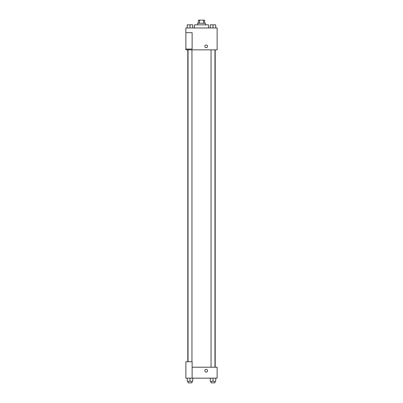 <?xml version="1.0" encoding="UTF-8"?>
<svg xmlns="http://www.w3.org/2000/svg" width="403" height="403" viewBox="0 0 403 403"><rect width="100%" height="100%" fill="white"/><g stroke="black" fill="none" stroke-linecap="round" stroke-linejoin="round"><path stroke-width="0.6" d="M199.495 23.278L199.495 20.15L198.372 20.15L198.372 23.278M199.495 20.15L204.628 20.15L204.628 23.278M203.505 23.278L203.505 20.15M197.591 24.84L197.591 23.278L205.409 23.278L205.409 24.84M208.537 27.968L208.537 24.84L194.463 24.84L194.463 27.968M185.869 27.968L217.131 27.968L217.131 49.856L185.869 49.856L185.869 49.07L192.12 49.07L192.12 32.658L185.869 32.658L185.869 27.968M204.82 46.34A1.37 1.37 0 0 1 206.875 45.156A1.37 1.37 0 0 1 206.875 47.524A1.37 1.37 0 0 1 204.82 46.34M185.869 32.658L185.869 49.07M192.12 367.219L217.131 367.219L217.131 378.16L185.869 378.16L185.869 361.743L192.12 361.743L192.12 378.16M204.82 370.73A1.37 1.37 0 0 1 206.875 369.546A1.37 1.37 0 0 1 206.875 371.914A1.37 1.37 0 0 1 204.82 370.73M210.27 378.16L210.27 381.288L215.741 381.288L215.741 378.16L215.741 381.288M213.006 381.288L213.006 378.16M214.96 381.288L214.96 382.85L211.051 382.85L211.051 381.288M187.259 378.16L187.259 381.288L192.73 381.288L192.73 378.16L192.73 381.288M189.994 381.288L189.994 378.16M191.949 381.288L191.949 382.85L188.04 382.85L188.04 381.288M210.27 27.968L210.27 24.84L215.741 24.84L215.741 27.968L215.741 24.84M213.006 27.968L213.006 24.84L211.051 24.83M214.96 24.84L213.006 24.83M187.259 27.968L187.259 24.84L192.73 24.84L192.73 27.968L192.73 24.84M189.994 27.968L189.994 24.84L188.04 24.83M191.949 24.84L189.994 24.83M215.197 367.219L215.197 49.856M187.803 361.743L187.803 49.856M211.051 49.856L211.051 367.219M214.96 49.856L214.96 367.219M191.949 361.743L191.949 49.856M188.04 361.743L188.04 49.856"/></g></svg>
